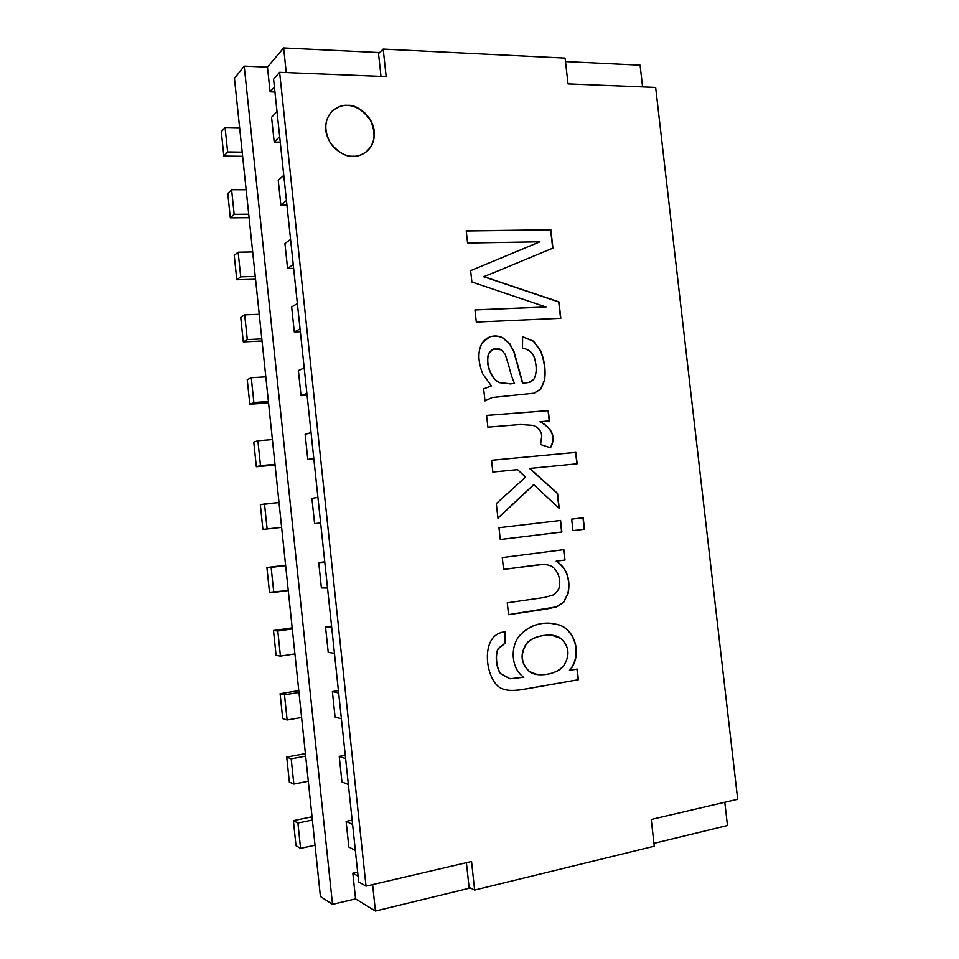 <?xml version="1.0" encoding="UTF-8"?>
<svg xmlns="http://www.w3.org/2000/svg" width="959" height="959" viewBox="0 0 959 959"><rect width="100%" height="100%" fill="white"/><g stroke="black" fill="none" stroke-linecap="round" stroke-linejoin="round"><path stroke-width="1.44" d="M271.577 117.274L274.202 142.076L280.256 142.172L274.202 142.076L271.577 117.274L277.007 111.52L271.577 117.274M278.242 180.316L280.879 205.178L286.933 205.166L280.879 205.178L278.242 180.316L283.78 175.329L278.242 180.316M284.943 243.538L287.58 268.484L293.634 268.34L287.58 268.484L284.943 243.538L290.565 239.342L284.943 243.538M291.656 306.964L294.305 331.982L300.359 331.706L294.305 331.982L291.656 306.964L297.374 303.547L291.656 306.964M298.393 370.57L301.042 395.671L307.096 395.264L301.042 395.671L298.393 370.57L304.195 367.956L298.393 370.57M305.142 434.379L307.815 459.553L313.857 459.025L307.815 459.553L305.142 434.379L311.052 432.557L305.142 434.379M311.927 498.38L314.6 523.638L320.63 522.979L314.6 523.638L311.927 498.38L317.92 497.361L311.927 498.38M324.753 561.842L318.724 562.585L321.397 587.915L318.724 562.585L324.753 561.842M331.574 626.119L325.533 626.982L328.23 652.396L325.533 626.982L331.574 626.119M338.407 690.588L332.377 691.583L335.075 717.068L332.377 691.583L338.407 690.588M345.264 755.248L339.234 756.387L341.943 781.945L339.234 756.387L345.264 755.248M352.133 820.113L346.115 821.384L348.836 847.025L346.115 821.384L352.133 820.113M640.097 65.164L565.51 61.556L640.097 65.164L642.59 86.897L640.097 65.164M378.409 52.529L380.999 76.372L378.409 52.529L283.636 47.95L286.25 72.56L283.636 47.95L378.409 52.529M375.425 911.05L469.191 888.262L466.41 862.68L469.191 888.262L375.425 911.05L372.607 884.606L375.425 911.05L355.561 898.895L375.425 911.05M653.954 843.369L727.473 825.495L724.8 802.263L727.473 825.495L653.954 843.369M357.647 872.103L352.84 873.193L358.079 876.166L352.84 873.193L355.561 898.895L332.509 904.361L320.414 896.485L332.509 904.361L244.197 66.123L267.465 67.094L283.636 47.95L267.465 67.094L270.09 91.812L274.406 86.969L270.09 91.812L274.933 91.98L270.09 91.812L267.465 67.094L244.197 66.123L234.44 78.35L244.197 66.123L332.509 904.361L355.561 898.895L352.84 873.193L357.647 872.103M234.44 78.35L320.414 896.485L234.44 78.35M223.855 156.065L221.313 131.791L225.065 127.439L227.631 151.942L242.195 152.145L227.631 151.942L223.855 156.065L242.627 156.293L223.855 156.065L227.631 151.942L225.065 127.439L239.63 127.763L225.065 127.439L221.313 131.791L223.855 156.065M279.668 136.622L274.202 142.076L279.668 136.622M230.316 217.825L227.762 193.49L231.598 189.726L234.164 214.301L248.717 214.205L234.164 214.301L230.316 217.825L249.076 217.681L230.316 217.825L234.164 214.301L231.598 189.726L246.151 189.75L231.598 189.726L227.762 193.49L230.316 217.825M286.441 200.515L280.879 205.178L286.441 200.515M236.789 279.764L234.236 255.358L238.132 252.193L240.721 276.839L255.262 276.456L240.721 276.839L236.789 279.764L255.55 279.249L236.789 279.764L240.721 276.839L238.132 252.193L252.685 251.929L238.132 252.193L234.236 255.358L236.789 279.764M293.238 264.6L287.58 268.484L293.238 264.6M243.298 341.895L240.733 317.417L244.701 314.852L247.29 339.582L261.819 338.887L247.29 339.582L243.298 341.895L262.035 341.008L243.298 341.895L247.29 339.582L244.701 314.852L259.23 314.288L244.701 314.852L240.733 317.417L243.298 341.895M300.059 328.877L294.305 331.982L300.059 328.877M249.82 404.219L247.242 379.656L251.282 377.702L253.871 402.504L268.4 401.521L253.871 402.504L249.82 404.219L268.544 402.936L249.82 404.219L253.871 402.504L251.282 377.702L265.811 376.839L251.282 377.702L247.242 379.656L249.82 404.219M306.892 393.358L301.042 395.671L306.892 393.358M256.353 466.721L253.775 442.087L257.887 440.744L260.488 465.618L274.993 464.336L256.353 466.721L275.077 465.067L256.353 466.721L260.488 465.618L257.887 440.744L272.392 439.582L257.887 440.744L253.775 442.087L256.353 466.721M313.749 458.042L307.815 459.553L313.749 458.042M262.91 529.416L260.333 504.71L264.504 503.978L267.117 528.924L281.622 527.33L262.91 529.416L281.622 527.366L262.91 529.416L267.117 528.924L264.504 503.978L279.009 502.504L260.333 504.71L262.91 529.416M320.63 522.931L314.6 523.638L320.63 522.931M269.491 592.29L266.902 567.512L285.602 565.235L266.902 567.512L271.145 567.392L273.771 592.422L288.263 590.528L269.491 592.29L273.771 592.422L271.145 567.392L285.638 565.63L266.902 567.512L269.491 592.29M327.534 588.023L321.397 587.915L327.534 588.023M324.813 562.37L318.724 562.585L324.813 562.37M276.096 655.369L273.495 630.519L292.183 627.845L273.495 630.519L277.81 631.01L280.436 656.112L294.916 653.918L280.436 656.112L276.096 655.369L280.436 656.112L277.81 631.01L292.291 628.936L277.81 631.01L273.495 630.519L276.096 655.369M334.451 653.307L328.23 652.396L334.451 653.307M331.718 627.582L325.533 626.982L331.718 627.582M282.713 718.627L280.1 693.705L298.776 690.636L280.1 693.705L284.487 694.819L287.125 719.993L301.606 717.488L287.125 719.993L282.713 718.627L287.125 719.993L284.487 694.819L298.968 692.434L284.487 694.819L280.1 693.705L282.713 718.627M341.392 718.806L335.075 717.068L341.392 718.806M338.659 692.997L332.377 691.583L338.659 692.997M289.342 782.076L286.729 757.071L305.394 753.618L286.729 757.071L291.188 758.821L293.838 784.078L308.295 781.261L293.838 784.078L289.342 782.076L293.838 784.078L291.188 758.821L305.657 756.136L291.188 758.821L286.729 757.071L289.342 782.076M348.357 784.498L341.943 781.945L348.357 784.498M345.612 758.617L339.234 756.387L345.612 758.617M293.382 820.64L296.007 845.73L300.563 848.355L297.913 823.026L293.382 820.64L297.913 823.026L312.37 820.017L297.913 823.026L300.563 848.355L296.007 845.73L293.382 820.64L312.035 816.792L293.382 820.64M346.115 821.384L352.6 824.44L346.115 821.384M348.836 847.025L355.345 850.405L348.836 847.025M315.02 845.227L300.563 848.355L315.02 845.227M386.177 76.588L279.608 72.297L366.026 886.152L471.54 861.482L474.645 890.06L654.278 846.21L651.245 819.466L737.687 799.255L655.656 87.425L568.028 83.901L565.115 58.103L383.192 49.089L386.177 76.588L383.192 49.089L565.115 58.103L568.028 83.901L655.656 87.425L737.687 799.255L651.245 819.466L654.278 846.21L474.645 890.06L471.54 861.482L366.026 886.152L279.608 72.297L386.177 76.588M352.972 156.221C345.743 157.024 328.481 149.089 325.724 130.244C324.454 111.448 340.061 104.243 347.494 105.358C354.794 104.711 371.672 112.814 374.346 131.299C375.676 149.748 360.464 157.192 352.972 156.221C357.108 156.581 361.627 155.058 366.542 151.666C375.221 143.958 376.515 133.289 370.426 119.647C362.25 109.41 354.614 104.639 347.494 105.358C342.866 104.807 337.82 106.665 332.353 110.932C324.334 119.455 323.698 130.196 330.423 143.143C338.683 152.673 346.211 157.036 352.972 156.221M539.905 241.8L467.584 243.023L466.242 230.867L550.862 229.788L552.923 248.105L496.043 271.733L552.923 248.105L550.862 229.788L466.242 230.867L467.584 243.023L539.905 241.8L470.629 270.654L539.905 241.8M483.851 276.624L558.965 301.893L560.799 318.292L476.299 322.068L474.957 309.877L545.995 307L471.888 282.006L470.629 270.654L471.888 282.006L545.995 307L474.957 309.877L476.299 322.068L560.799 318.292L558.965 301.893L483.851 276.624L496.043 271.733M485.002 400.922L483.672 388.863L491.368 385.902L482.713 373.842C477.81 361.267 477.654 350.946 482.257 342.866C487.675 335.914 494.592 334.271 503.031 337.916L509.792 343.718L514.12 351.965L522.739 383.025C531.106 382.761 531.442 381.538 534.019 378.985C536.692 373.686 536.908 366.937 534.702 358.726C533.144 352.972 529.08 349.424 522.523 348.081L522.607 336.669L533.624 341.2L540.876 351.09C544.772 361.543 545.959 371.397 544.46 380.687L540.816 389.054L534.199 393.178L492.291 397.506L485.002 400.922L492.291 397.506L534.199 393.178L540.816 389.054L544.46 380.687C545.959 371.397 544.772 361.543 540.876 351.09L533.624 341.2L522.607 336.669L522.523 348.081C529.08 349.424 533.144 352.972 534.702 358.726C536.908 366.937 536.692 373.686 534.019 378.985L529.128 382.305L522.739 383.025L514.12 351.965L509.792 343.718L503.031 337.916C498.62 335.722 494.113 335.398 489.51 336.981L482.257 342.866C477.654 350.946 477.81 361.267 482.713 373.842L491.368 385.902L483.672 388.863L485.002 400.922M540.54 444.508L541.775 435.842C540.996 430.543 538.023 427.055 532.832 425.376L520.521 424.489L487.891 427.163L486.597 415.403L548.308 410.608L549.459 420.917L540.253 421.672C552.684 428.637 556.112 437.34 550.514 447.793L540.54 444.508L550.514 447.793C556.112 437.34 552.684 428.637 540.253 421.672L549.459 420.917L548.308 410.608L486.597 415.403L487.891 427.163L520.521 424.489L532.832 425.376C538.023 427.055 540.996 430.543 541.775 435.842L540.54 444.508M517.584 469.634L492.842 472.056L491.547 460.284L575.868 452.372L577.15 463.796L529.847 468.436L557.563 493.406L559.241 508.39L533.767 484.715L497.937 518.208L496.318 503.583L525.568 477.114L517.584 469.634L525.568 477.114L496.318 503.583L497.937 518.208L533.767 484.715L559.241 508.39L557.563 493.406L529.847 468.436L577.15 463.796L575.868 452.372L491.547 460.284L492.842 472.056L517.584 469.634M584.499 529.236L572.991 530.639L571.696 519.131L583.216 517.776L584.499 529.236L583.216 517.776L571.696 519.131L572.991 530.639L584.499 529.236M561.878 532.005L500.286 539.521L498.98 527.714L560.583 520.449L561.878 532.005L560.583 520.449L498.98 527.714L500.286 539.521L561.878 532.005M507.263 602.827L545.036 597.349L554.338 594.592L558.749 589.066C561.015 581.298 559.469 574.345 554.11 568.219C550.934 564.971 545.419 563.868 537.543 564.899L503.583 569.418L502.276 557.587L563.856 549.663L565.007 560.032L556.424 561.171C566.817 568.148 570.725 578.924 568.136 593.489L563.868 602.072L556.664 606.867L508.57 614.683L507.263 602.827L508.57 614.683L546.726 608.989L556.664 606.867L563.868 602.072L568.136 593.489C570.725 578.924 566.817 568.148 556.424 561.171L565.007 560.032L563.856 549.663L502.276 557.587L503.583 569.418L542.171 564.527C547.625 564.407 551.605 565.642 554.11 568.219C559.469 574.345 561.015 581.298 558.749 589.066L554.338 594.592L545.036 597.349L507.263 602.827M577.198 669.082L578.385 679.715L525.436 689.065C515.702 690.792 508.642 690.9 504.254 689.365C490.445 686.956 482.581 657.55 490.576 641.607C493.441 635.889 498.26 632.58 505.045 631.693L504.925 643.429L498.344 648.632C494.76 655.105 496.762 669.562 501.137 673.949L510.116 678.756L523.842 677.246C510.296 668.243 510.368 644.868 520.269 634.954C530.854 624.333 543.441 620.893 558.018 624.645C574.861 628.601 583.048 654.961 569.742 670.377L577.198 669.082L569.742 670.377C583.048 654.961 574.861 628.601 558.018 624.645L549.819 623.158C537.927 622.655 528.073 626.587 520.269 634.954C510.368 644.868 510.296 668.243 523.842 677.246L509.936 678.732L501.137 673.949C496.762 669.562 494.76 655.105 498.344 648.632L504.925 643.429L505.045 631.693C498.26 632.58 493.441 635.889 490.576 641.607C482.581 657.55 490.445 686.956 504.254 689.365L507.155 690.084C511.543 690.792 517.632 690.456 525.436 689.065L578.385 679.715L525.208 689.03C517.476 690.408 511.423 690.744 507.047 690.072C511.423 690.744 517.476 690.408 525.208 689.03L578.385 679.715L577.198 669.082M273.579 79.165L279.608 72.297L273.579 79.165L358.69 881.92L366.026 886.152L358.69 881.92L273.579 79.165M469.095 887.375L474.645 890.06L469.095 887.375M378.517 53.608L383.192 49.089L378.517 53.608M352.804 156.365C360.284 157.336 375.496 149.892 374.166 131.443C371.493 112.97 354.626 104.879 347.326 105.514C342.723 104.975 337.712 106.809 332.27 111.016C337.712 106.809 342.723 104.975 347.326 105.514C354.41 104.807 362.046 109.542 370.198 119.743C376.324 133.313 375.077 143.982 366.458 151.738M466.254 230.975L550.862 229.788L552.696 248.201L550.634 229.908L466.254 230.975M483.636 276.731L558.965 301.893L560.571 318.304L558.737 301.977L483.636 276.731M474.969 309.949L545.995 307L474.969 309.949M470.629 270.666L539.689 241.908L470.629 270.666M528.912 382.365L522.511 383.085L513.904 352.037L509.565 343.79L502.816 338C498.452 335.818 493.981 335.482 489.402 337.017C493.981 335.482 498.452 335.818 502.816 338L509.565 343.79L513.904 352.037L522.511 383.085L529.008 382.341M522.607 336.789L533.396 341.272L540.648 351.162C544.544 361.603 545.731 371.469 544.232 380.747L540.588 389.114L533.636 393.334L540.588 389.114L544.232 380.747C545.731 371.469 544.544 361.603 540.648 351.162L533.396 341.272L522.607 336.789M492.015 397.577L484.99 400.838L492.015 397.577M514.527 383.324L510.703 383.828L500.071 382.629C490.397 379.524 484.631 360.452 489.522 352.444L489.306 352.516C484.415 360.524 490.181 379.596 499.855 382.701L510.488 383.9L514.527 383.324L510.488 383.9L499.855 382.701C490.181 379.596 484.415 360.524 489.306 352.516L493.801 348.968L501.317 349.819L505.201 354.303L508.438 364.396C510.44 372.835 512.478 379.141 514.527 383.324C512.478 379.141 510.44 372.835 508.438 364.396L505.201 354.303L501.317 349.819C496.594 347.446 492.662 348.321 489.522 352.444C484.631 360.452 490.397 379.524 500.071 382.629L510.703 383.828L514.527 383.324M493.693 349.004L489.306 352.516L493.693 349.004M486.597 415.451L548.308 410.608L549.231 420.929L548.08 410.656L486.597 415.451M540.025 421.72L540.025 421.72C552.432 428.661 555.86 437.328 550.322 447.733C555.86 437.328 552.432 428.661 540.025 421.72M491.547 460.296L575.868 452.372L576.91 463.82L575.628 452.408L491.547 460.296M529.62 468.471L557.563 493.406L558.977 508.15L557.335 493.429L529.62 468.471M533.54 484.751L497.913 518.04L533.54 484.751M582.976 517.8L584.259 529.248L572.991 530.627L584.259 529.248L582.976 517.8M560.356 520.473L561.65 532.017L500.286 539.509L561.65 532.017L560.356 520.473M563.616 549.687L565.007 560.032L556.196 561.183C566.577 568.148 570.485 578.924 567.896 593.489L563.628 602.06L556.436 606.855L508.57 614.635L556.436 606.855L563.628 602.06L567.896 593.489C570.485 578.924 566.577 568.148 556.196 561.183L564.779 560.044L563.616 549.687M542.051 564.527L503.571 569.394L542.171 564.527M509.936 678.732L500.91 673.913C496.546 669.538 494.532 655.081 498.129 648.608L504.698 643.405L504.818 631.729L504.925 643.429L498.129 648.608C494.532 655.081 496.546 669.538 500.91 673.913L509.828 678.72M549.711 623.158L557.79 624.633C574.621 628.589 582.808 654.937 569.502 670.341L569.502 670.341C582.808 654.937 574.621 628.589 557.79 624.633L549.711 623.158M543.393 635.493C535.338 636.788 529.632 639.557 526.263 643.825C519.838 654.29 520.869 663.544 529.332 671.576L537.28 674.585L529.332 671.576C520.869 663.544 519.838 654.29 526.263 643.825C529.632 639.557 535.338 636.788 543.393 635.493L551.329 635.11L560.799 638.406C569.202 646.162 570.197 655.249 563.784 665.642C557.491 672.463 548.692 675.448 537.388 674.597L529.56 671.612C521.097 663.568 520.066 654.314 526.491 643.849C529.859 639.581 535.566 636.8 543.621 635.505L551.113 635.098L543.393 635.493M576.97 669.13L578.145 679.679L576.97 669.13M543.621 635.505C535.566 636.8 529.859 639.581 526.491 643.849C520.066 654.314 521.097 663.568 529.56 671.612C536.369 677.713 557.958 674.597 563.784 665.642C570.197 655.249 569.202 646.162 560.799 638.406C556.699 635.337 550.981 634.379 543.621 635.505"/></g></svg>
